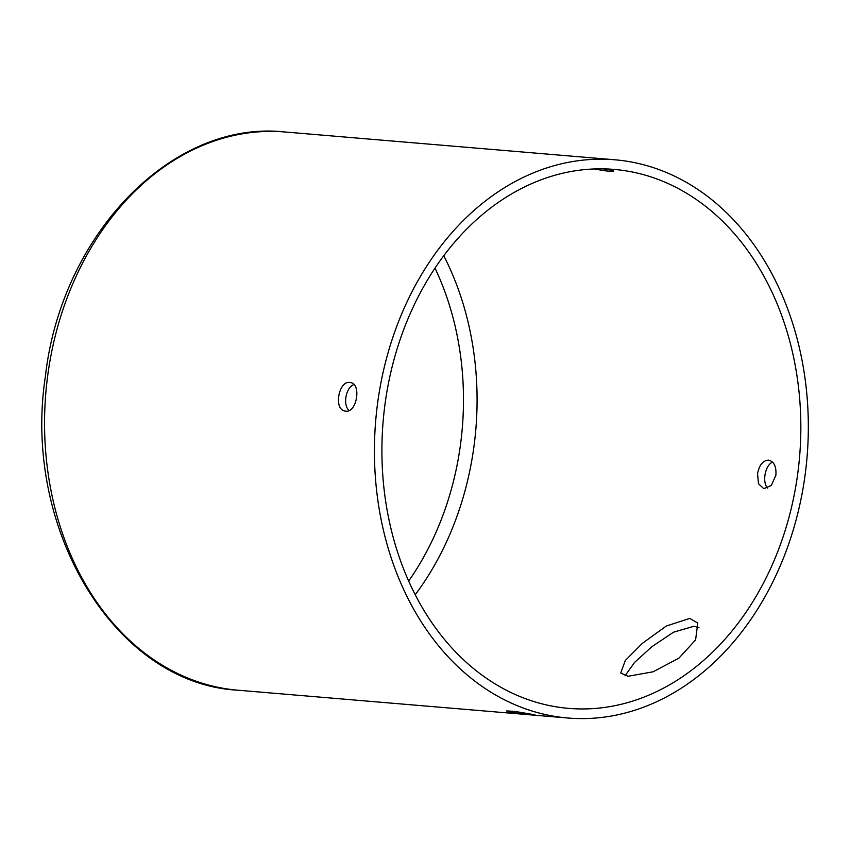 <?xml version="1.0" encoding="UTF-8"?>
<svg xmlns="http://www.w3.org/2000/svg" width="850" height="850" viewBox="0 0 850 850"><rect width="100%" height="100%" fill="white"/><g stroke="black" fill="none" stroke-linecap="round" stroke-linejoin="round"><path stroke-width="1.27" d="M699.019 627.725L694.046 626.237L673.497 632.198L651.961 646.648L634.653 662.331L625.016 675.793M689.754 618.407L697.797 623.061L695.587 639.923L678.948 658.112L653.14 671.787L628.012 676.281L620.734 673.009L625.303 660.492L642.483 643.259L666.326 626.025L689.754 618.407M511.668 712.449L506.536 710.929L514.866 711.397L529.996 713.989C536.169 715.062 536.807 715.36 531.919 714.893L511.668 712.449M551.384 715.796A280.096 216.442 -85.2 0 1 376.763 410.019A280.096 216.442 -85.2 0 1 614.901 159.789A280.096 216.442 -85.2 0 1 807.054 457.077A280.096 216.442 -85.2 0 1 567.853 718.006A280.096 216.442 -85.2 0 1 551.384 715.796M535.202 715.062L531.919 714.893M772.565 462.124C765.021 465.131 761.887 482.651 767.741 488.123M345.812 411.166L345.238 411.092C333.03 409.689 338.874 379.493 350.519 382.596C361.643 383.764 356.83 412.973 345.812 411.166M602.916 168.863C609.79 169.841 613.413 170.648 613.753 171.286C611.83 171.774 605.37 171.009 594.384 168.959M768.496 460.116C774.031 461.465 776.496 466.512 775.88 475.267L771.322 485.435L763.778 488.686L758.487 483.714L757.552 473.726C759.263 465.056 762.907 460.519 768.496 460.116L769.048 460.201M797.258 477.073A270.438 208.972 -85.2 0 1 568.671 708.379A270.438 208.972 -85.2 0 1 383.138 421.356A270.438 208.972 -85.2 0 1 614.093 169.416A270.438 208.972 -85.2 0 1 797.258 477.073M353.919 384.529C345.833 387.462 342.592 404.972 349.106 410.529M237.979 690.211A280.096 216.442 -85.2 0 1 221.499 687.99A280.096 216.442 -85.2 0 1 46.888 382.224A280.096 216.442 -85.2 0 1 285.016 131.994C172.337 119.382 61.285 234.409 45.39 376.359C22.004 529.284 115.196 683.878 237.979 690.211L567.853 718.006M415.204 594.766A270.438 208.972 94.8 0 0 473.493 449.788A270.438 208.972 94.8 0 0 443.774 255.754M435.009 268.164A260.78 201.514 -85.2 0 1 460.031 447.908A260.78 201.514 -85.2 0 1 408.648 581.06M614.901 159.789L285.016 131.994"/></g></svg>
